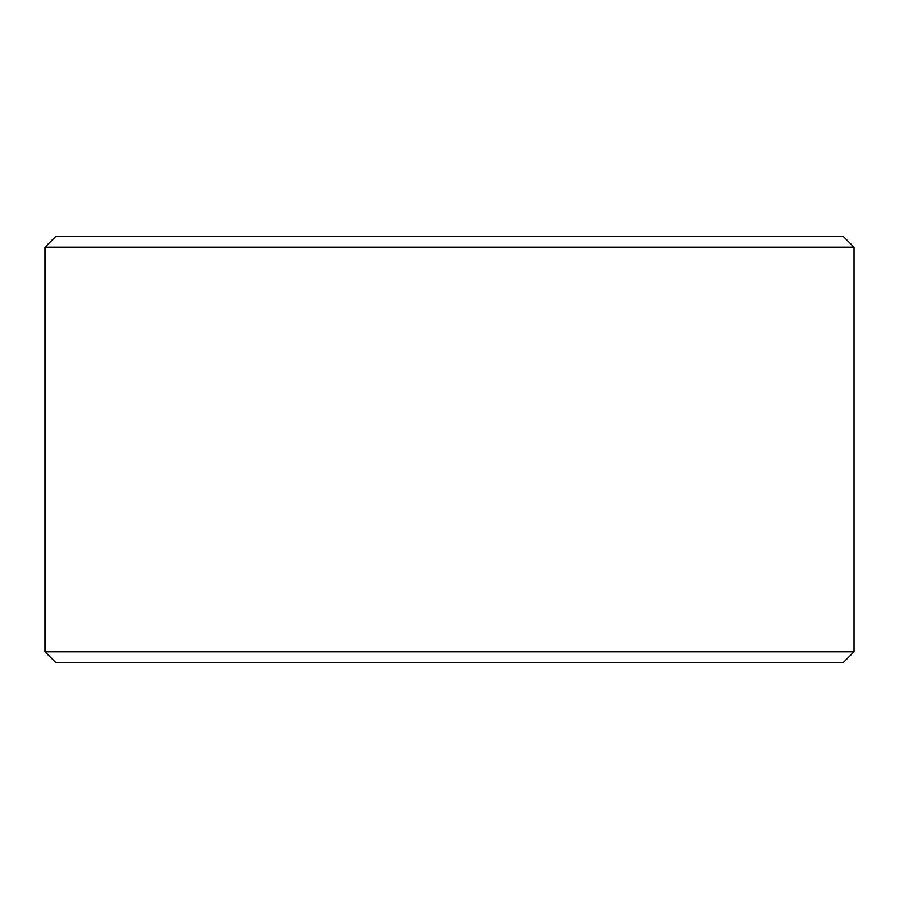 <?xml version="1.0" encoding="UTF-8"?>
<svg xmlns="http://www.w3.org/2000/svg" width="899" height="899" viewBox="0 0 899 899"><rect width="100%" height="100%" fill="white"/><g stroke="black" fill="none" stroke-linecap="round" stroke-linejoin="round"><path stroke-width="1.35" d="M45.006 651.775L55.659 662.417L44.95 651.775L44.95 247.225L55.592 236.583L843.408 236.583L854.05 247.225L45.006 247.225L45.006 651.775L854.05 651.775L854.05 247.225M55.659 236.583L45.006 247.225M55.659 662.417L843.408 662.417L854.05 651.775"/></g></svg>
